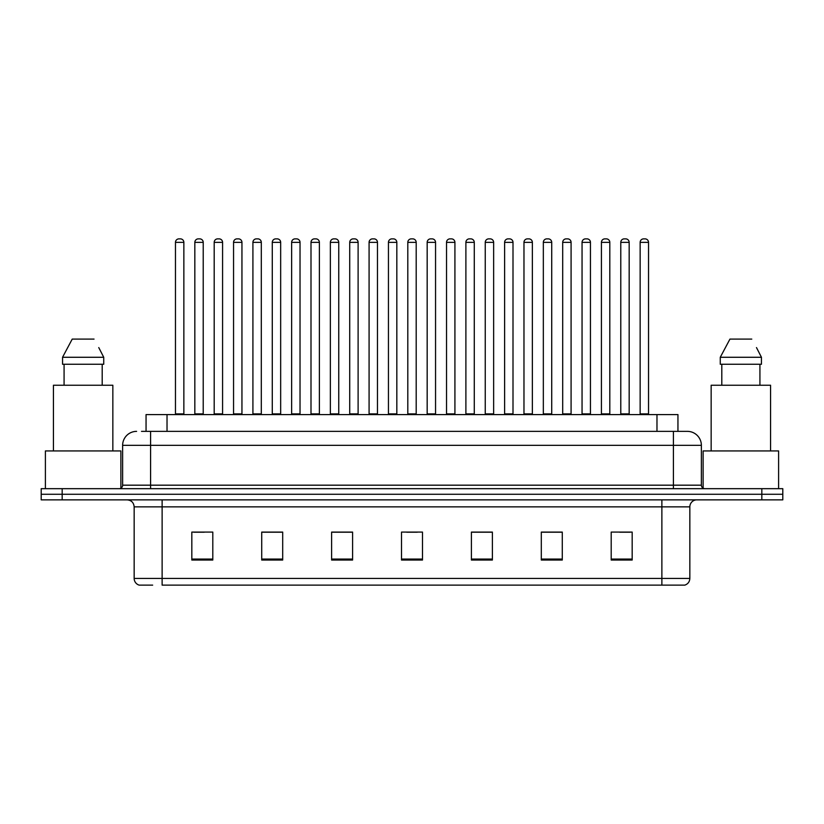 <?xml version="1.0" encoding="UTF-8"?>
<svg xmlns="http://www.w3.org/2000/svg" width="824" height="824" viewBox="0 0 824 824"><rect width="100%" height="100%" fill="white"/><g stroke="black" fill="none" stroke-linecap="round" stroke-linejoin="round"><path stroke-width="1.24" d="M146.054 431.364L146.054 414.585L677.946 414.585L677.946 431.364M152.667 585.133L139.544 585.133M689.842 578.427C689.647 581.775 687.968 584.01 684.806 585.133L661.878 585.133L661.878 578.427L689.842 578.427L689.842 506.853A6.994 6.994 0 0 1 696.826 499.859M139.194 585.133A6.994 6.994 0 0 1 134.157 578.427L134.157 506.853C133.745 502.609 131.418 500.271 127.174 499.859M62.171 488.673L782.8 488.673L782.8 494.266L41.2 494.266L41.2 499.859L62.171 499.859L62.171 494.266L41.2 494.266L41.2 488.673L62.171 488.673L62.171 494.266L782.8 494.266L782.8 499.859L62.171 499.859M632.173 560.042L632.173 532.077L611.202 532.077L611.202 560.042L632.173 560.042M562.277 560.042L562.277 532.077L541.306 532.077L541.306 560.042L562.277 560.042M492.381 560.042L492.381 532.077L471.41 532.077L471.41 560.042L492.381 560.042M212.798 560.042L212.798 532.077L191.827 532.077L191.827 560.042L212.798 560.042M282.694 560.042L282.694 532.077L261.723 532.077L261.723 560.042L282.694 560.042M352.59 560.042L352.59 532.077L331.619 532.077L331.619 560.042L352.59 560.042M422.485 560.042L422.485 532.077L401.515 532.077L401.515 560.042L422.485 560.042M661.878 585.133L162.122 585.133L162.122 578.427L661.878 578.427L661.878 506.853L134.157 506.853M561.649 532.222L552.77 532.222M542.285 532.222L562.277 532.222M619.73 532.222L630.216 532.222M348.676 532.222L339.797 532.222M261.723 532.222L281.715 532.222M271.23 532.222L262.351 532.222M193.784 532.222L204.27 532.222M484.203 532.222L475.324 532.222M406.757 532.222L417.243 532.222M352.59 532.222L331.619 532.222M492.381 532.222L471.41 532.222M141.821 431.364L682.499 431.364M141.501 431.364L150.586 431.364L150.586 445.341L122.632 445.341L122.632 485.182A3.492 3.492 0 0 1 119.13 488.673M136.609 431.364A13.977 13.977 0 0 0 122.632 445.341M687.391 431.364A13.977 13.977 0 0 1 701.368 445.341L673.414 445.341L673.414 431.364L687.175 431.364M701.368 445.341L701.368 485.182C701.554 487.283 702.728 488.447 704.87 488.673M183.855 242.359L175.471 242.359A3.492 3.492 0 0 1 178.963 238.867L180.363 238.867A3.492 3.492 0 0 1 183.855 242.359L183.855 413.885A0.7 0.7 0 0 0 184.555 414.585M175.471 242.359L175.471 413.885A0.7 0.7 0 0 1 174.77 414.585M180.363 238.867L178.963 238.867M194.835 242.359A3.492 3.492 0 0 1 198.327 238.867L199.727 238.867A3.492 3.492 0 0 1 203.219 242.359L194.835 242.359L194.835 413.885A0.7 0.7 0 0 1 194.134 414.585M203.219 242.359L203.219 413.885A0.7 0.7 0 0 0 203.919 414.585M199.727 238.867L198.327 238.867M222.583 242.359L214.189 242.359A3.492 3.492 0 0 1 217.69 238.867L219.081 238.867A3.492 3.492 0 0 1 222.583 242.359L222.583 413.885A0.7 0.7 0 0 0 223.283 414.585M214.189 242.359L214.189 413.885A0.7 0.7 0 0 1 213.498 414.585M219.081 238.867L217.69 238.867M261.301 242.359L252.917 242.359A3.492 3.492 0 0 1 256.408 238.867L257.809 238.867A3.492 3.492 0 0 1 261.301 242.359L261.301 413.885A0.7 0.7 0 0 0 262.001 414.585M252.917 242.359L252.917 413.885A0.7 0.7 0 0 1 252.216 414.585M257.809 238.867L256.408 238.867M300.029 242.359L291.634 242.359A3.492 3.492 0 0 1 295.136 238.867L296.527 238.867A3.492 3.492 0 0 1 300.029 242.359L300.029 413.885A0.7 0.7 0 0 0 300.729 414.585M291.634 242.359L291.634 413.885A0.7 0.7 0 0 1 290.944 414.585M296.527 238.867L295.136 238.867M338.746 242.359L330.362 242.359A3.492 3.492 0 0 1 333.854 238.867L335.255 238.867A3.492 3.492 0 0 1 338.746 242.359L338.746 413.885A0.7 0.7 0 0 0 339.447 414.585M330.362 242.359L330.362 413.885A0.7 0.7 0 0 1 329.662 414.585M335.255 238.867L333.854 238.867M233.553 242.359A3.492 3.492 0 0 1 237.055 238.867L238.445 238.867A3.492 3.492 0 0 1 241.947 242.359L233.553 242.359L233.553 413.885A0.7 0.7 0 0 1 232.852 414.585M241.947 242.359L241.947 413.885A0.7 0.7 0 0 0 242.637 414.585M238.445 238.867L237.055 238.867M272.281 242.359A3.492 3.492 0 0 1 275.772 238.867L277.173 238.867A3.492 3.492 0 0 1 280.665 242.359L272.281 242.359L272.281 413.885A0.7 0.7 0 0 1 271.58 414.585M280.665 242.359L280.665 413.885A0.7 0.7 0 0 0 281.365 414.585M277.173 238.867L275.772 238.867M310.998 242.359A3.492 3.492 0 0 1 314.49 238.867L315.891 238.867A3.492 3.492 0 0 1 319.382 242.359L310.998 242.359L310.998 413.885A0.7 0.7 0 0 1 310.298 414.585M319.382 242.359L319.382 413.885A0.7 0.7 0 0 0 320.083 414.585M315.891 238.867L314.49 238.867M120.881 488.21L120.881 450.934L45.392 450.934L45.392 488.673M112.847 450.934L112.847 385.23L53.436 385.23L53.436 450.934M99.313 348.634L103.731 357.276L62.552 357.276L72.224 339.097L62.552 357.276L62.552 364.26L103.731 364.26L103.731 357.276L103.731 364.26M103.731 357.276L98.756 347.584M64.076 364.26L64.076 385.23M102.197 385.23L102.197 364.26M94.049 339.097L72.224 339.097M778.608 488.673L778.608 450.934L703.119 450.934L703.119 488.21M770.564 450.934L770.564 385.23L711.153 385.23L711.153 450.934M757.04 348.634L761.448 357.276L720.269 357.276L729.951 339.097L720.269 357.276L720.269 364.26L761.448 364.26L761.448 357.276L761.448 364.26M761.448 357.276L756.484 347.584M721.803 364.26L721.803 385.23M759.924 385.23L759.924 364.26M751.776 339.097L729.951 339.097M377.474 242.359L369.08 242.359A3.492 3.492 0 0 1 372.582 238.867L373.972 238.867A3.492 3.492 0 0 1 377.474 242.359L377.474 413.885A0.7 0.7 0 0 0 378.175 414.585M369.08 242.359L369.08 413.885A0.7 0.7 0 0 1 368.39 414.585M373.972 238.867L372.582 238.867M416.192 242.359L407.808 242.359A3.492 3.492 0 0 1 411.3 238.867L412.7 238.867A3.492 3.492 0 0 1 416.192 242.359L416.192 413.885A0.7 0.7 0 0 0 416.892 414.585M407.808 242.359L407.808 413.885A0.7 0.7 0 0 1 407.108 414.585M412.7 238.867L411.3 238.867M454.92 242.359L446.526 242.359A3.492 3.492 0 0 1 450.028 238.867L451.418 238.867A3.492 3.492 0 0 1 454.92 242.359L454.92 413.885A0.7 0.7 0 0 0 455.61 414.585M446.526 242.359L446.526 413.885A0.7 0.7 0 0 1 445.825 414.585M451.418 238.867L450.028 238.867M349.726 242.359A3.492 3.492 0 0 1 353.218 238.867L354.619 238.867A3.492 3.492 0 0 1 358.11 242.359L349.726 242.359L349.726 413.885A0.7 0.7 0 0 1 349.026 414.585M358.11 242.359L358.11 413.885A0.7 0.7 0 0 0 358.811 414.585M354.619 238.867L353.218 238.867M388.444 242.359A3.492 3.492 0 0 1 391.936 238.867L393.336 238.867A3.492 3.492 0 0 1 396.828 242.359L388.444 242.359L388.444 413.885A0.7 0.7 0 0 1 387.743 414.585M396.828 242.359L396.828 413.885A0.7 0.7 0 0 0 397.529 414.585M393.336 238.867L391.936 238.867M427.172 242.359A3.492 3.492 0 0 1 430.664 238.867L432.064 238.867A3.492 3.492 0 0 1 435.556 242.359L427.172 242.359L427.172 413.885A0.7 0.7 0 0 1 426.472 414.585M435.556 242.359L435.556 413.885A0.7 0.7 0 0 0 436.257 414.585M432.064 238.867L430.664 238.867M493.638 242.359L485.254 242.359A3.492 3.492 0 0 1 488.745 238.867L490.146 238.867A3.492 3.492 0 0 1 493.638 242.359L493.638 413.885A0.7 0.7 0 0 0 494.338 414.585M485.254 242.359L485.254 413.885A0.7 0.7 0 0 1 484.553 414.585M490.146 238.867L488.745 238.867M532.366 242.359L523.971 242.359A3.492 3.492 0 0 1 527.473 238.867L528.864 238.867A3.492 3.492 0 0 1 532.366 242.359L532.366 413.885A0.7 0.7 0 0 0 533.056 414.585M523.971 242.359L523.971 413.885A0.7 0.7 0 0 1 523.271 414.585M528.864 238.867L527.473 238.867M571.084 242.359L562.699 242.359A3.492 3.492 0 0 1 566.191 238.867L567.592 238.867A3.492 3.492 0 0 1 571.084 242.359L571.084 413.885A0.7 0.7 0 0 0 571.784 414.585M562.699 242.359L562.699 413.885A0.7 0.7 0 0 1 561.999 414.585M567.592 238.867L566.191 238.867M609.812 242.359L601.417 242.359A3.492 3.492 0 0 1 604.919 238.867L606.309 238.867A3.492 3.492 0 0 1 609.812 242.359L609.812 413.885A0.7 0.7 0 0 0 610.502 414.585M601.417 242.359L601.417 413.885A0.7 0.7 0 0 1 600.717 414.585M606.309 238.867L604.919 238.867M648.529 242.359L640.145 242.359A3.492 3.492 0 0 1 643.637 238.867L645.038 238.867A3.492 3.492 0 0 1 648.529 242.359L648.529 413.885A0.7 0.7 0 0 0 649.23 414.585M640.145 242.359L640.145 413.885A0.7 0.7 0 0 1 639.445 414.585M645.038 238.867L643.637 238.867M465.89 242.359A3.492 3.492 0 0 1 469.381 238.867L470.782 238.867A3.492 3.492 0 0 1 474.274 242.359L465.89 242.359L465.89 413.885A0.7 0.7 0 0 1 465.189 414.585M474.274 242.359L474.274 413.885A0.7 0.7 0 0 0 474.974 414.585M470.782 238.867L469.381 238.867M504.618 242.359A3.492 3.492 0 0 1 508.109 238.867L509.51 238.867A3.492 3.492 0 0 1 513.002 242.359L504.618 242.359L504.618 413.885A0.7 0.7 0 0 1 503.917 414.585M513.002 242.359L513.002 413.885A0.7 0.7 0 0 0 513.702 414.585M509.51 238.867L508.109 238.867M543.335 242.359A3.492 3.492 0 0 1 546.827 238.867L548.228 238.867A3.492 3.492 0 0 1 551.72 242.359L543.335 242.359L543.335 413.885A0.7 0.7 0 0 1 542.635 414.585M551.72 242.359L551.72 413.885A0.7 0.7 0 0 0 552.42 414.585M548.228 238.867L546.827 238.867M582.053 242.359A3.492 3.492 0 0 1 585.555 238.867L586.946 238.867A3.492 3.492 0 0 1 590.447 242.359L582.053 242.359L582.053 413.885A0.7 0.7 0 0 1 581.363 414.585M590.447 242.359L590.447 413.885A0.7 0.7 0 0 0 591.148 414.585M586.946 238.867L585.555 238.867M620.781 242.359A3.492 3.492 0 0 1 624.273 238.867L625.674 238.867A3.492 3.492 0 0 1 629.165 242.359L620.781 242.359L620.781 413.885A0.7 0.7 0 0 1 620.081 414.585M629.165 242.359L629.165 413.885A0.7 0.7 0 0 0 629.866 414.585M625.674 238.867L624.273 238.867M167.025 431.364L167.025 414.585M656.975 431.364L656.975 414.585M661.878 499.859L661.878 506.853L689.842 506.853M134.157 578.427L162.122 578.427L162.122 499.859M761.829 499.859L761.829 488.673M422.485 559.074L401.515 559.074M352.59 559.074L331.619 559.074M282.694 559.074L261.723 559.074M212.798 559.074L191.827 559.074M492.381 559.074L471.41 559.074M562.277 559.074L541.306 559.074M632.173 559.074L611.202 559.074M150.586 488.673L150.586 485.182L701.368 485.182M122.632 485.182L150.586 485.182L150.586 445.341L673.414 445.341L673.414 488.673M175.471 413.885L183.855 413.885M194.835 413.885L203.219 413.885M214.189 413.885L222.583 413.885M252.917 413.885L261.301 413.885M291.634 413.885L300.029 413.885M330.362 413.885L338.746 413.885M233.553 413.885L241.947 413.885M272.281 413.885L280.665 413.885M310.998 413.885L319.382 413.885M369.08 413.885L377.474 413.885M407.808 413.885L416.192 413.885M446.526 413.885L454.92 413.885M349.726 413.885L358.11 413.885M388.444 413.885L396.828 413.885M427.172 413.885L435.556 413.885M485.254 413.885L493.638 413.885M523.971 413.885L532.366 413.885M562.699 413.885L571.084 413.885M601.417 413.885L609.812 413.885M640.145 413.885L648.529 413.885M465.89 413.885L474.274 413.885M504.618 413.885L513.002 413.885M543.335 413.885L551.72 413.885M582.053 413.885L590.447 413.885M620.781 413.885L629.165 413.885"/></g></svg>
